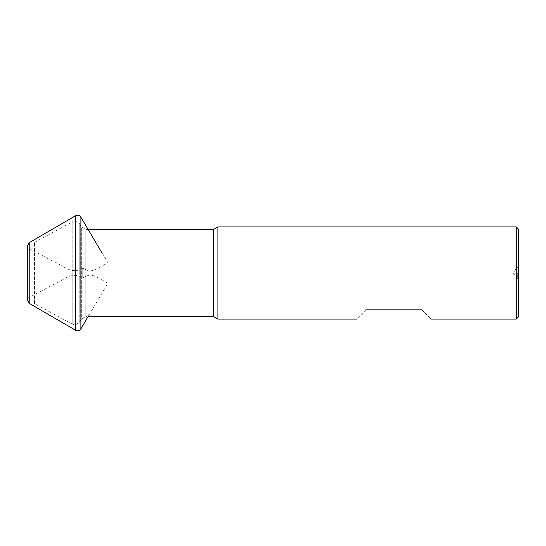 <?xml version="1.0" encoding="UTF-8"?>
<svg xmlns="http://www.w3.org/2000/svg" width="546" height="546" viewBox="0 0 546 546"><rect width="100%" height="100%" fill="white"/><g stroke="black" fill="none" stroke-linecap="round" stroke-linejoin="round"><path stroke-width="0.41" stroke-dasharray="2.73 2.05" d="M27.771 247.836L27.771 298.191L27.771 247.836M107.944 283.026L107.944 262.756L107.944 283.026M82.746 277.368L82.746 268.141L82.746 277.368M217.895 319.069L217.895 226.931M516.284 226.931L516.284 319.069M518.7 229.347L518.7 316.653M213.5 316.53L213.5 229.47M517.301 273L517.301 277.839L517.301 273M34.541 303.644L34.541 242.356L34.541 303.644L72.823 324.392L72.823 273L72.823 324.392L75.13 324.979L79.218 322.72L79.218 273L79.218 322.72L81.695 318.789L81.695 227.211L81.695 318.789L85.79 316.53L85.79 229.47L85.79 316.53L88.111 316.53L107.944 283.244C102.041 279.9 93.366 275.204 91.96 275.3C88.097 274.979 88.773 275.088 82.746 277.859C71.028 270.523 62.497 281.395 52.539 285.012L27.771 298.191L27.3 300.02M34.541 242.356L72.823 221.608L72.823 273L72.823 221.608L75.13 221.021L79.218 223.28L79.218 273L79.218 223.28L81.695 227.211L85.79 229.47L87.94 229.47M421.894 309.855C433.988 321.956 433.988 321.956 421.894 309.855L365.875 309.855C353.774 321.956 353.774 321.956 365.875 309.855M518.7 273L518.7 265.745L518.7 273M516.284 273L516.284 268.161L516.284 273M29.218 242.67L29.218 303.33M75.58 330.269L75.58 215.731M80.876 328.883L80.876 217.117M102 253.01L107.944 262.756C102.041 266.1 93.366 270.796 91.96 270.7C88.097 271.021 88.773 270.912 82.746 268.141C71.028 275.477 62.497 264.605 52.539 260.988L27.771 247.809L27.3 245.98L27.3 299.979M518.7 265.745L517.301 268.161L516.284 268.161L513.377 273L516.284 277.839L517.301 277.839L518.7 280.255"/><path stroke-width="0.82" d="M87.94 229.47L213.5 229.47L217.895 226.931L217.895 319.069L356.661 319.069M431.108 319.069L516.284 319.069L516.284 226.931L217.895 226.931M516.284 319.069L518.7 316.653L518.7 229.347L516.284 226.931M213.5 229.47L213.5 316.53L217.895 319.069M365.875 309.855C353.774 321.956 353.774 321.956 365.875 309.855L421.894 309.855C433.988 321.956 433.988 321.956 421.894 309.855M75.58 330.269L29.218 303.33L29.218 242.67L75.58 215.731L75.58 330.269C77.723 331.245 79.484 330.78 80.876 328.883L88.111 316.53L213.5 316.53M75.58 215.731C77.723 214.755 79.484 215.22 80.876 217.117L80.876 328.883M27.3 246.021L27.3 300.02L29.218 303.33M29.218 242.67L27.3 245.98M102 253.01L80.876 217.117"/></g></svg>
